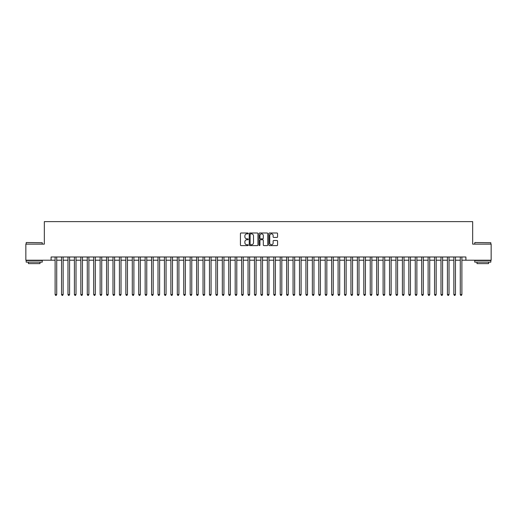 <?xml version="1.0" encoding="UTF-8"?>
<svg xmlns="http://www.w3.org/2000/svg" width="517" height="517" viewBox="0 0 517 517"><rect width="100%" height="100%" fill="white"/><g stroke="black" fill="none" stroke-linecap="round" stroke-linejoin="round"><path stroke-width="0.78" d="M248.212 233.432A0.439 0.439 0 0 0 247.766 232.993L241.064 232.993A0.633 0.633 0 0 0 240.431 233.619L240.431 244.987A0.633 0.633 0 0 0 241.064 245.614L247.766 245.614A0.439 0.439 0 0 0 248.212 245.174A0.439 0.439 0 0 0 247.766 244.735L246.9 244.735A2.023 2.023 0 0 1 244.884 242.712L244.884 241.762A2.023 2.023 0 0 1 246.9 239.746L247.766 239.746A0.439 0.439 0 0 0 248.212 239.3A0.439 0.439 0 0 0 247.766 238.86L246.9 238.86A2.023 2.023 0 0 1 244.884 236.838L244.884 235.894A2.023 2.023 0 0 1 246.9 233.871L247.766 233.871A0.439 0.439 0 0 0 248.212 233.432M276.95 237.439A0.633 0.633 0 0 0 277.577 236.812L277.577 233.619A0.633 0.633 0 0 0 276.95 232.993L269.499 232.993A0.633 0.633 0 0 0 268.866 233.619L268.866 244.987A0.633 0.633 0 0 0 269.499 245.614L276.95 245.614A0.633 0.633 0 0 0 277.577 244.987L277.577 241.135A0.633 0.633 0 0 0 276.95 240.502L273.758 240.502A0.633 0.633 0 0 0 273.131 241.135L273.131 243.042A1.687 1.687 0 0 1 271.438 244.735A1.687 1.687 0 0 1 269.751 243.042L269.751 235.565A1.687 1.687 0 0 1 271.438 233.871A1.687 1.687 0 0 1 273.131 235.565L273.131 236.812A0.633 0.633 0 0 0 273.758 237.439L276.95 237.439M51.093 260.206L25.85 260.206L25.85 244.127L44.339 244.127L44.339 221.619L472.661 221.619L472.661 244.127L491.15 244.127L491.15 260.206L465.907 260.206L465.907 256.988L51.093 256.988L51.093 260.206L55.112 260.206M257.951 233.619A0.633 0.633 0 0 0 257.317 232.993L249.866 232.993A0.633 0.633 0 0 0 249.239 233.619L249.239 244.987A0.633 0.633 0 0 0 249.866 245.614L257.317 245.614A0.633 0.633 0 0 0 257.951 244.987L257.951 233.619M259.683 232.993L267.134 232.993A0.633 0.633 0 0 1 267.761 233.619L267.761 244.987A0.633 0.633 0 0 1 267.134 245.614L263.948 245.614A0.633 0.633 0 0 1 263.315 244.987L263.315 240.373A0.633 0.633 0 0 0 262.681 239.746L260.568 239.746A0.633 0.633 0 0 0 259.935 240.373L259.935 245.174A0.439 0.439 0 0 1 259.495 245.614A0.439 0.439 0 0 1 259.049 245.174L259.049 233.619A0.633 0.633 0 0 1 259.683 232.993M56.721 260.206L61.542 260.206M63.152 260.206L67.973 260.206M69.582 260.206L74.403 260.206M76.012 260.206L80.839 260.206M82.442 260.206L87.27 260.206M88.879 260.206L93.7 260.206M95.309 260.206L100.13 260.206M101.739 260.206L106.56 260.206M108.169 260.206L112.99 260.206M114.6 260.206L119.427 260.206M121.03 260.206L125.857 260.206M127.466 260.206L132.287 260.206M133.897 260.206L138.718 260.206M140.327 260.206L145.148 260.206M146.757 260.206L151.578 260.206M153.187 260.206L158.015 260.206M159.617 260.206L164.445 260.206M166.054 260.206L170.875 260.206M172.484 260.206L177.305 260.206M178.914 260.206L183.735 260.206M185.345 260.206L190.166 260.206M191.775 260.206L196.602 260.206M198.205 260.206L203.032 260.206M204.642 260.206L209.463 260.206M211.072 260.206L215.893 260.206M217.502 260.206L222.323 260.206M223.932 260.206L228.753 260.206M230.362 260.206L235.19 260.206M236.792 260.206L241.62 260.206M243.223 260.206L248.05 260.206M249.659 260.206L254.48 260.206M256.089 260.206L260.911 260.206M262.52 260.206L267.341 260.206M268.95 260.206L273.777 260.206M275.38 260.206L280.208 260.206M281.81 260.206L286.638 260.206M288.247 260.206L293.068 260.206M294.677 260.206L299.498 260.206M301.107 260.206L305.928 260.206M307.537 260.206L312.358 260.206M313.968 260.206L318.795 260.206M320.398 260.206L325.225 260.206M326.834 260.206L331.656 260.206M333.265 260.206L338.086 260.206M339.695 260.206L344.516 260.206M346.125 260.206L350.946 260.206M352.555 260.206L357.383 260.206M358.985 260.206L363.813 260.206M365.422 260.206L370.243 260.206M371.852 260.206L376.673 260.206M378.282 260.206L383.103 260.206M384.713 260.206L389.534 260.206M391.143 260.206L395.97 260.206M397.573 260.206L402.4 260.206M404.01 260.206L408.831 260.206M410.44 260.206L415.261 260.206M416.87 260.206L421.691 260.206M423.3 260.206L428.121 260.206M429.73 260.206L434.558 260.206M436.161 260.206L440.988 260.206M442.597 260.206L447.418 260.206M449.027 260.206L453.848 260.206M455.458 260.206L460.279 260.206M461.888 260.206L465.907 260.206M250.564 233.871A0.439 0.439 0 0 0 250.118 234.317L250.118 244.289A0.439 0.439 0 0 0 250.564 244.735L251.475 244.735A2.023 2.023 0 0 0 253.498 242.712L253.498 235.894A2.023 2.023 0 0 0 251.475 233.871L250.564 233.871M263.315 235.597A1.687 1.687 0 0 0 261.628 233.904A1.687 1.687 0 0 0 259.935 235.597L259.935 238.227A0.633 0.633 0 0 0 260.568 238.86L262.681 238.86A0.633 0.633 0 0 0 263.315 238.227L263.315 235.597M56.721 256.988L56.721 294.548L55.112 294.548L55.112 256.988M56.721 294.548L56.237 295.381L55.597 295.381L55.112 294.548M26.367 242.518L42.252 242.712L26.367 242.518M34.212 262.132L26.173 262.132L26.173 260.523L42.252 260.523L42.252 262.132L34.212 262.132M39.996 262.132L39.996 263.612L28.422 263.612L28.422 262.132M474.942 242.518L490.827 242.712L474.942 242.518M482.788 262.132L474.748 262.132L474.748 260.523L490.827 260.523L490.827 262.132L482.788 262.132M488.578 262.132L488.578 263.612L477.004 263.612L477.004 262.132M63.152 256.988L63.152 294.548L61.542 294.548L61.542 256.988M63.152 294.548L62.667 295.381L62.027 295.381L61.542 294.548M69.582 256.988L69.582 294.548L67.973 294.548L67.973 256.988M69.582 294.548L69.097 295.381L68.457 295.381L67.973 294.548M76.012 256.988L76.012 294.548L74.403 294.548L74.403 256.988M76.012 294.548L75.534 295.381L74.887 295.381L74.403 294.548M82.442 256.988L82.442 294.548L80.839 294.548L80.839 256.988M82.442 294.548L81.964 295.381L81.318 295.381L80.839 294.548M88.879 256.988L88.879 294.548L87.27 294.548L87.27 256.988M88.879 294.548L88.394 295.381L87.748 295.381L87.27 294.548M95.309 256.988L95.309 294.548L93.7 294.548L93.7 256.988M95.309 294.548L94.824 295.381L94.184 295.381L93.7 294.548M101.739 256.988L101.739 294.548L100.13 294.548L100.13 256.988M101.739 294.548L101.254 295.381L100.615 295.381L100.13 294.548M108.169 256.988L108.169 294.548L106.56 294.548L106.56 256.988M108.169 294.548L107.685 295.381L107.045 295.381L106.56 294.548M114.6 256.988L114.6 294.548L112.99 294.548L112.99 256.988M114.6 294.548L114.121 295.381L113.475 295.381L112.99 294.548M121.03 256.988L121.03 294.548L119.427 294.548L119.427 256.988M121.03 294.548L120.551 295.381L119.905 295.381L119.427 294.548M127.466 256.988L127.466 294.548L125.857 294.548L125.857 256.988M127.466 294.548L126.982 295.381L126.335 295.381L125.857 294.548M133.897 256.988L133.897 294.548L132.287 294.548L132.287 256.988M133.897 294.548L133.412 295.381L132.772 295.381L132.287 294.548M140.327 256.988L140.327 294.548L138.718 294.548L138.718 256.988M140.327 294.548L139.842 295.381L139.202 295.381L138.718 294.548M146.757 256.988L146.757 294.548L145.148 294.548L145.148 256.988M146.757 294.548L146.272 295.381L145.632 295.381L145.148 294.548M153.187 256.988L153.187 294.548L151.578 294.548L151.578 256.988M153.187 294.548L152.709 295.381L152.063 295.381L151.578 294.548M159.617 256.988L159.617 294.548L158.015 294.548L158.015 256.988M159.617 294.548L159.139 295.381L158.493 295.381L158.015 294.548M166.054 256.988L166.054 294.548L164.445 294.548L164.445 256.988M166.054 294.548L165.569 295.381L164.923 295.381L164.445 294.548M172.484 256.988L172.484 294.548L170.875 294.548L170.875 256.988M172.484 294.548L171.999 295.381L171.36 295.381L170.875 294.548M178.914 256.988L178.914 294.548L177.305 294.548L177.305 256.988M178.914 294.548L178.43 295.381L177.79 295.381L177.305 294.548M185.345 256.988L185.345 294.548L183.735 294.548L183.735 256.988M185.345 294.548L184.86 295.381L184.22 295.381L183.735 294.548M191.775 256.988L191.775 294.548L190.166 294.548L190.166 256.988M191.775 294.548L191.296 295.381L190.65 295.381L190.166 294.548M198.205 256.988L198.205 294.548L196.602 294.548L196.602 256.988M198.205 294.548L197.727 295.381L197.08 295.381L196.602 294.548M204.642 256.988L204.642 294.548L203.032 294.548L203.032 256.988M204.642 294.548L204.157 295.381L203.511 295.381L203.032 294.548M211.072 256.988L211.072 294.548L209.463 294.548L209.463 256.988M211.072 294.548L210.587 295.381L209.947 295.381L209.463 294.548M217.502 256.988L217.502 294.548L215.893 294.548L215.893 256.988M217.502 294.548L217.017 295.381L216.377 295.381L215.893 294.548M223.932 256.988L223.932 294.548L222.323 294.548L222.323 256.988M223.932 294.548L223.447 295.381L222.808 295.381L222.323 294.548M230.362 256.988L230.362 294.548L228.753 294.548L228.753 256.988M230.362 294.548L229.884 295.381L229.238 295.381L228.753 294.548M236.792 256.988L236.792 294.548L235.19 294.548L235.19 256.988M236.792 294.548L236.314 295.381L235.668 295.381L235.19 294.548M243.223 256.988L243.223 294.548L241.62 294.548L241.62 256.988M243.223 294.548L242.744 295.381L242.098 295.381L241.62 294.548M249.659 256.988L249.659 294.548L248.05 294.548L248.05 256.988M249.659 294.548L249.175 295.381L248.528 295.381L248.05 294.548M256.089 256.988L256.089 294.548L254.48 294.548L254.48 256.988M256.089 294.548L255.605 295.381L254.965 295.381L254.48 294.548M262.52 256.988L262.52 294.548L260.911 294.548L260.911 256.988M262.52 294.548L262.035 295.381L261.395 295.381L260.911 294.548M268.95 256.988L268.95 294.548L267.341 294.548L267.341 256.988M268.95 294.548L268.472 295.381L267.825 295.381L267.341 294.548M275.38 256.988L275.38 294.548L273.777 294.548L273.777 256.988M275.38 294.548L274.902 295.381L274.256 295.381L273.777 294.548M281.81 256.988L281.81 294.548L280.208 294.548L280.208 256.988M281.81 294.548L281.332 295.381L280.686 295.381L280.208 294.548M288.247 256.988L288.247 294.548L286.638 294.548L286.638 256.988M288.247 294.548L287.762 295.381L287.116 295.381L286.638 294.548M294.677 256.988L294.677 294.548L293.068 294.548L293.068 256.988M294.677 294.548L294.192 295.381L293.553 295.381L293.068 294.548M301.107 256.988L301.107 294.548L299.498 294.548L299.498 256.988M301.107 294.548L300.623 295.381L299.983 295.381L299.498 294.548M307.537 256.988L307.537 294.548L305.928 294.548L305.928 256.988M307.537 294.548L307.053 295.381L306.413 295.381L305.928 294.548M313.968 256.988L313.968 294.548L312.358 294.548L312.358 256.988M313.968 294.548L313.489 295.381L312.843 295.381L312.358 294.548M320.398 256.988L320.398 294.548L318.795 294.548L318.795 256.988M320.398 294.548L319.92 295.381L319.273 295.381L318.795 294.548M326.834 256.988L326.834 294.548L325.225 294.548L325.225 256.988M326.834 294.548L326.35 295.381L325.704 295.381L325.225 294.548M333.265 256.988L333.265 294.548L331.656 294.548L331.656 256.988M333.265 294.548L332.78 295.381L332.14 295.381L331.656 294.548M339.695 256.988L339.695 294.548L338.086 294.548L338.086 256.988M339.695 294.548L339.21 295.381L338.57 295.381L338.086 294.548M346.125 256.988L346.125 294.548L344.516 294.548L344.516 256.988M346.125 294.548L345.64 295.381L345.001 295.381L344.516 294.548M352.555 256.988L352.555 294.548L350.946 294.548L350.946 256.988M352.555 294.548L352.077 295.381L351.431 295.381L350.946 294.548M358.985 256.988L358.985 294.548L357.383 294.548L357.383 256.988M358.985 294.548L358.507 295.381L357.861 295.381L357.383 294.548M365.422 256.988L365.422 294.548L363.813 294.548L363.813 256.988M365.422 294.548L364.937 295.381L364.291 295.381L363.813 294.548M371.852 256.988L371.852 294.548L370.243 294.548L370.243 256.988M371.852 294.548L371.368 295.381L370.728 295.381L370.243 294.548M378.282 256.988L378.282 294.548L376.673 294.548L376.673 256.988M378.282 294.548L377.798 295.381L377.158 295.381L376.673 294.548M384.713 256.988L384.713 294.548L383.103 294.548L383.103 256.988M384.713 294.548L384.228 295.381L383.588 295.381L383.103 294.548M391.143 256.988L391.143 294.548L389.534 294.548L389.534 256.988M391.143 294.548L390.665 295.381L390.018 295.381L389.534 294.548M397.573 256.988L397.573 294.548L395.97 294.548L395.97 256.988M397.573 294.548L397.095 295.381L396.449 295.381L395.97 294.548M404.01 256.988L404.01 294.548L402.4 294.548L402.4 256.988M404.01 294.548L403.525 295.381L402.879 295.381L402.4 294.548M410.44 256.988L410.44 294.548L408.831 294.548L408.831 256.988M410.44 294.548L409.955 295.381L409.315 295.381L408.831 294.548M416.87 256.988L416.87 294.548L415.261 294.548L415.261 256.988M416.87 294.548L416.385 295.381L415.746 295.381L415.261 294.548M423.3 256.988L423.3 294.548L421.691 294.548L421.691 256.988M423.3 294.548L422.816 295.381L422.176 295.381L421.691 294.548M429.73 256.988L429.73 294.548L428.121 294.548L428.121 256.988M429.73 294.548L429.252 295.381L428.606 295.381L428.121 294.548M436.161 256.988L436.161 294.548L434.558 294.548L434.558 256.988M436.161 294.548L435.682 295.381L435.036 295.381L434.558 294.548M442.597 256.988L442.597 294.548L440.988 294.548L440.988 256.988M442.597 294.548L442.113 295.381L441.466 295.381L440.988 294.548M449.027 256.988L449.027 294.548L447.418 294.548L447.418 256.988M449.027 294.548L448.543 295.381L447.903 295.381L447.418 294.548M455.458 256.988L455.458 294.548L453.848 294.548L453.848 256.988M455.458 294.548L454.973 295.381L454.333 295.381L453.848 294.548M461.888 256.988L461.888 294.548L460.279 294.548L460.279 256.988M461.888 294.548L461.403 295.381L460.763 295.381L460.279 294.548M26.173 244.127L26.173 242.712M42.252 244.127L42.252 242.712M474.748 244.127L474.748 242.712M490.827 244.127L490.827 242.712"/></g></svg>
